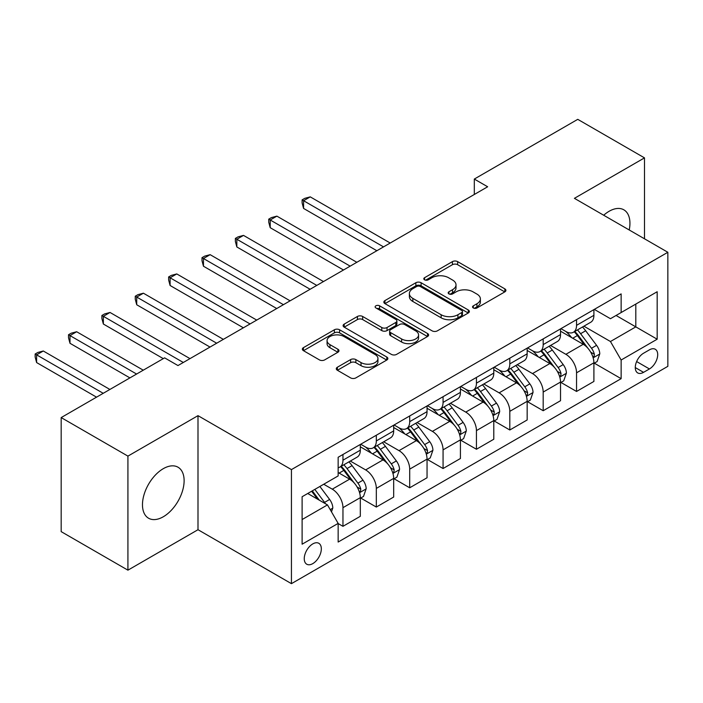 <?xml version="1.0" encoding="UTF-8"?>
<svg xmlns="http://www.w3.org/2000/svg" width="703" height="703" viewBox="0 0 703 703"><rect width="100%" height="100%" fill="white"/><g stroke="black" fill="none" stroke-linecap="round" stroke-linejoin="round"><path stroke-width="1.05" d="M473.312 307.967A2.592 1.494 0 0 0 476.977 307.967L504.824 291.886A3.708 2.135 0 0 0 505.905 290.374A3.708 2.135 0 0 0 504.824 288.863L457.653 261.63A3.708 2.135 0 0 0 452.416 261.63L424.568 277.703A2.592 1.494 0 0 0 423.812 278.766A2.592 1.494 0 0 0 424.568 279.82A2.592 1.494 0 0 0 428.241 279.82L431.844 277.747A11.854 6.845 0 0 1 448.611 277.747L452.539 280.014A11.854 6.845 0 0 1 456.019 284.856A11.854 6.845 0 0 1 452.539 289.698L448.936 291.78A2.592 1.494 0 0 0 448.18 292.835A2.592 1.494 0 0 0 448.936 293.898A2.592 1.494 0 0 0 452.609 293.898L456.212 291.815A11.854 6.845 0 0 1 472.978 291.815L476.915 294.082A11.854 6.845 0 0 1 480.386 298.924A11.854 6.845 0 0 1 476.915 303.766L473.312 305.849A2.592 1.494 0 0 0 472.548 306.903A2.592 1.494 0 0 0 473.312 307.967L473.312 305.849M163.289 516.767A29.447 17.004 120 0 0 182.534 490.817A29.447 17.004 120 0 0 178.017 467.214A29.447 17.004 120 0 0 163.289 468.673A29.447 17.004 120 0 0 144.053 494.631A29.447 17.004 120 0 0 148.57 518.225A29.447 17.004 120 0 0 163.289 516.767M629.22 229.978A29.447 17.004 120 0 0 623.842 209.819A29.447 17.004 120 0 0 609.114 211.278A29.447 17.004 120 0 0 603.692 215.241M312.791 563.621A12.083 6.977 120 0 0 320.682 552.971A12.083 6.977 120 0 0 318.828 543.296A12.083 6.977 120 0 0 312.791 543.894A12.083 6.977 120 0 0 304.9 554.535A12.083 6.977 120 0 0 306.754 564.219A12.083 6.977 120 0 0 312.791 563.621M337.378 367.23A3.708 2.135 0 0 0 336.289 368.741A3.708 2.135 0 0 0 337.378 370.253L350.612 377.898A3.708 2.135 0 0 0 355.85 377.898L386.773 360.041A3.708 2.135 0 0 0 387.854 358.53A3.708 2.135 0 0 0 386.773 357.019L339.602 329.786A3.708 2.135 0 0 0 334.364 329.786L303.441 347.642A3.708 2.135 0 0 0 302.36 349.154A3.708 2.135 0 0 0 303.441 350.665L319.426 359.892A3.708 2.135 0 0 0 324.663 359.892L337.897 352.256A3.708 2.135 0 0 0 338.987 350.744A3.708 2.135 0 0 0 337.897 349.224L329.971 344.655A9.912 5.721 0 0 1 327.071 340.604A9.912 5.721 0 0 1 333.187 335.313A9.912 5.721 0 0 1 343.995 336.561L375.042 354.488A9.912 5.721 0 0 1 377.95 358.53A9.912 5.721 0 0 1 371.825 363.82A9.912 5.721 0 0 1 361.026 362.581L355.85 359.593A3.708 2.135 0 0 0 350.612 359.593L337.378 367.23L337.378 370.253M198 415.658L127.92 456.115L61.179 417.582L61.179 531.635L127.92 570.168L198 529.711L291.437 583.657L291.437 469.604L198 415.658L198 529.711M644.493 238.792L644.493 157.876L574.413 198.334L667.85 252.28L291.437 469.604M644.493 157.876L577.752 119.343L474.305 179.063L474.305 194.476M61.179 417.582L164.625 357.853L177.973 365.56L487.654 186.77L474.305 179.063M432.108 330.849A3.708 2.135 0 0 0 437.345 330.849L468.268 312.993A3.708 2.135 0 0 0 469.349 311.482A3.708 2.135 0 0 0 468.268 309.97L421.097 282.738A3.708 2.135 0 0 0 415.86 282.738L384.936 300.585A3.708 2.135 0 0 0 383.847 302.105A3.708 2.135 0 0 0 384.936 303.617L432.108 330.849M376.931 308.52A2.592 1.494 0 0 1 379.567 308.889L379.567 305.805L427.521 333.494A3.708 2.135 0 0 1 428.602 335.006A3.708 2.135 0 0 1 427.521 336.517L396.597 354.374A3.708 2.135 0 0 1 391.36 354.374L344.189 327.141L344.189 324.118A3.708 2.135 0 0 0 343.108 325.63A3.708 2.135 0 0 0 344.189 327.141M344.189 324.118L357.423 316.473A3.708 2.135 0 0 1 362.66 316.473L381.791 327.519A3.708 2.135 0 0 0 387.037 327.519L395.815 322.449A3.708 2.135 0 0 0 396.896 320.937A3.708 2.135 0 0 0 395.815 319.426L375.894 307.923A2.592 1.494 0 0 1 375.138 306.868A2.592 1.494 0 0 1 376.738 305.48A2.592 1.494 0 0 1 379.567 305.805M649.431 349.839L643.553 353.231A11.705 6.758 120 0 0 635.907 363.548A11.705 6.758 120 0 0 637.709 372.924A11.705 6.758 120 0 0 643.553 372.344L649.431 368.952A11.705 6.758 120 0 0 657.077 358.644A11.705 6.758 120 0 0 655.284 349.268A11.705 6.758 120 0 0 649.431 349.839M291.437 583.657L667.85 366.333L667.85 252.28M594.299 309.382L610.45 318.705L621.136 312.545L621.136 293.898L338.152 457.266L338.152 475.922L302.114 496.731L302.114 544.201L338.152 523.392L338.152 542.039L621.136 378.662L621.136 360.015L610.45 341.517L583.912 326.192M621.136 312.545L657.173 291.736L657.173 339.206L621.136 360.015M127.92 456.115L127.92 570.168M616.056 315.471L635.811 326.877L635.811 304.065L657.173 291.736M610.45 341.517L635.811 326.877L657.173 339.206M302.114 519.543L327.475 504.895L307.721 493.488M338.152 523.55L342.959 526.319L342.959 507.671A15.106 8.717 -120 0 0 332.282 489.174L323.731 484.244M342.959 526.319L360.314 516.301L360.314 497.654A15.106 8.717 -120 0 0 349.628 479.156L338.152 472.53M360.709 498.04L376.325 507.056L376.325 488.409A15.106 8.717 -120 0 0 365.648 469.912L350.314 461.054M376.325 507.056L393.68 497.039L393.68 478.392A15.106 8.717 -120 0 0 383.003 459.894L360.314 446.792M394.084 478.769L409.7 487.785L409.7 469.138A15.106 8.717 -120 0 0 399.023 450.641L383.689 441.792M409.7 487.785L427.046 477.768L427.046 459.121A15.106 8.717 -120 0 0 416.369 440.623L393.68 427.521M427.45 459.507L443.066 468.523L443.066 449.876A15.106 8.717 -120 0 0 432.389 431.378L417.055 422.529M443.066 468.523L460.421 458.505L460.421 439.858A15.106 8.717 -120 0 0 449.744 421.361L427.046 408.258M460.817 440.236L476.441 449.261L476.441 430.605A15.106 8.717 -120 0 0 465.764 412.107L450.43 403.258M476.441 449.261L493.787 439.234L493.787 420.587A15.106 8.717 -120 0 0 483.11 402.09L460.421 388.996M494.191 420.974L509.807 429.99L509.807 411.343A15.106 8.717 -120 0 0 499.13 392.845L483.796 383.996M509.807 429.99L527.162 419.972L527.162 401.325A15.106 8.717 -120 0 0 516.485 382.827L493.787 369.725M527.558 401.712L543.182 410.728L543.182 392.072A15.106 8.717 -120 0 0 532.496 373.583L517.171 364.725M543.182 410.728L560.528 400.71L560.528 382.054A15.106 8.717 -120 0 0 549.851 363.556L527.162 350.463M560.932 382.441L576.548 391.457L576.548 372.81A15.106 8.717 -120 0 0 565.871 354.312L550.537 345.463M576.548 391.457L593.903 381.439L593.903 362.792A15.106 8.717 -120 0 0 583.226 344.294L560.528 331.192M560.932 328.653L565.871 331.5A15.106 8.717 -120 0 0 573.42 332.247A15.106 8.717 -120 0 0 576.548 325.34L576.548 319.637M527.558 347.915L532.496 350.771A15.106 8.717 -120 0 0 540.053 351.518A15.106 8.717 -120 0 0 543.182 344.602L543.182 338.899M494.191 367.186L499.13 370.033A15.106 8.717 -120 0 0 506.678 370.78A15.106 8.717 -120 0 0 509.807 363.873L509.807 358.17M460.817 386.448L465.764 389.304A15.106 8.717 -120 0 0 473.312 390.051A15.106 8.717 -120 0 0 476.441 383.135L476.441 377.432M427.45 405.719L432.389 408.566A15.106 8.717 -120 0 0 439.937 409.313A15.106 8.717 -120 0 0 443.066 402.397L443.066 396.694M394.084 424.981L399.023 427.828A15.106 8.717 -120 0 0 406.571 428.584A15.106 8.717 -120 0 0 409.7 421.668L409.7 415.965M360.709 444.243L365.648 447.099A15.106 8.717 -120 0 0 373.196 447.846A15.106 8.717 -120 0 0 376.325 440.93L376.325 435.227M594.299 363.179L621.136 378.662M573.42 332.247L590.775 322.229A15.106 8.717 -120 0 0 593.903 315.322L593.903 309.619M540.053 351.518L557.4 341.5A15.106 8.717 -120 0 0 560.528 334.584L560.528 328.881M506.678 370.78L524.034 360.762A15.106 8.717 -120 0 0 527.162 353.846L527.162 348.143M473.312 390.051L490.659 380.033A15.106 8.717 -120 0 0 493.787 373.117L493.787 367.414M439.937 409.313L457.293 399.295A15.106 8.717 -120 0 0 460.421 392.379L460.421 386.676M406.571 428.584L423.927 418.566A15.106 8.717 -120 0 0 427.046 411.65L427.046 405.947M373.196 447.846L390.552 437.828A15.106 8.717 -120 0 0 393.68 430.913L393.68 425.21M338.152 467.723A15.106 8.717 -120 0 0 339.83 467.108L357.186 457.091A15.106 8.717 -120 0 0 360.314 450.184L360.314 444.481M339.83 467.108A15.106 8.717 -120 0 0 342.959 460.201L342.959 454.498M327.475 504.895L338.152 523.392M474.349 308.327L476.915 306.851A11.854 6.845 0 0 0 480.386 302.009L480.386 298.924M456.019 284.856L456.019 287.94A11.854 6.845 0 0 1 452.539 292.782L449.973 294.258M504.772 291.921L457.653 264.715A3.708 2.135 0 0 0 452.416 264.715L425.605 280.189M468.216 313.02L421.097 285.822A3.708 2.135 0 0 0 415.86 285.822L384.989 303.643M461.713 312.536A2.592 1.494 0 0 0 462.477 311.482A2.592 1.494 0 0 0 461.713 310.418L420.315 286.516A2.592 1.494 0 0 0 416.642 286.516L412.846 288.713A11.854 6.845 0 0 0 409.374 293.555A11.854 6.845 0 0 0 412.846 298.397L441.141 314.733A11.854 6.845 0 0 0 457.917 314.733L461.713 312.536L461.713 315.621A2.592 1.494 0 0 0 462.477 314.566L462.477 311.482M409.374 293.555L409.374 296.64A11.854 6.845 0 0 0 412.846 301.482L412.846 298.397M461.713 315.621L457.917 317.818A11.854 6.845 0 0 1 441.141 317.818L412.846 301.482M344.242 327.167L357.423 319.557L357.423 316.473M396.896 320.937L396.896 324.021A3.708 2.135 0 0 1 395.815 325.533L387.037 330.603A3.708 2.135 0 0 1 381.791 330.603L362.66 319.557A3.708 2.135 0 0 0 357.423 319.557M379.567 308.889L427.468 336.544M401.641 338.978A9.912 5.721 0 0 0 412.441 340.217A9.912 5.721 0 0 0 418.566 334.927A9.912 5.721 0 0 0 415.658 330.885L404.717 324.566A3.708 2.135 0 0 0 399.48 324.566L390.701 329.637A3.708 2.135 0 0 0 389.62 331.148A3.708 2.135 0 0 0 390.701 332.66L401.641 338.978L401.641 342.062A9.912 5.721 0 0 0 412.441 343.301A9.912 5.721 0 0 0 418.566 338.011L418.566 334.927M389.62 331.148L389.62 334.233A3.708 2.135 0 0 0 390.701 335.744L390.701 332.66M401.641 342.062L390.701 335.744M377.95 358.53L377.95 361.614A9.912 5.721 0 0 1 371.825 366.904A9.912 5.721 0 0 1 361.026 365.665L355.85 362.678A3.708 2.135 0 0 0 350.612 362.678L337.422 370.288M327.071 340.604L327.071 343.688A9.912 5.721 0 0 0 329.971 347.73L329.971 344.655M337.853 352.282L329.971 347.73M386.72 360.077L339.602 332.871A3.708 2.135 0 0 0 334.364 332.871L303.494 350.692M593.903 363.407L597.102 361.562L599.773 353.846A10.009 5.773 -120 0 0 596.583 345.331L585.669 330.77A28.885 16.679 -120 0 0 582.523 326.992M571.671 337.625A28.885 16.679 -120 0 0 565.757 331.438M592.989 357.282L594.149 356.026L594.369 354.277A10.009 5.773 -120 0 0 591.504 348.257L580.599 333.697A28.885 16.679 -120 0 0 577.453 329.927M574.764 331.473A23.972 13.84 60 0 1 578.701 335.946L587.928 348.275M390.209 243.027L310.251 196.866L303.582 200.724L303.582 208.431L376.861 250.734M574.246 331.772A28.885 16.679 60 0 1 577.4 335.551L584.65 345.226M303.582 208.431L302.114 202.956L302.114 199.872L383.53 246.885M302.114 199.872L304.786 198.334L310.251 196.866M560.528 382.669L563.736 380.824L566.407 373.117A10.009 5.773 -120 0 0 563.208 364.593L552.303 350.032A28.885 16.679 -120 0 0 549.148 346.263M538.305 356.896A28.885 16.679 -120 0 0 532.391 350.7M559.623 376.544L560.783 375.288L561.003 373.539A10.009 5.773 -120 0 0 558.138 367.528L547.233 352.968A28.885 16.679 -120 0 0 544.078 349.189M541.389 350.744A23.972 13.84 60 0 1 545.326 355.217L554.562 367.537M356.834 262.298L276.885 216.137L270.207 219.986L270.207 227.693L343.486 270.005M540.879 351.043A28.885 16.679 60 0 1 544.025 354.813L551.275 364.497M270.207 227.693L268.739 222.227L268.739 219.143L350.164 266.147M268.739 219.143L271.411 217.605L276.885 216.137M527.162 401.94L530.361 400.086L533.032 392.379A10.009 5.773 -120 0 0 529.842 383.864L518.928 369.303A28.885 16.679 -120 0 0 515.782 365.525M504.93 376.158A28.885 16.679 -120 0 0 499.016 369.971M526.248 395.815L527.417 394.559L527.628 392.81A10.009 5.773 -120 0 0 524.772 386.791L513.858 372.23A28.885 16.679 -120 0 0 510.712 368.46M508.023 370.006A23.972 13.84 60 0 1 511.96 374.479L521.187 386.808M323.468 281.56L243.51 235.4L236.841 239.257L236.841 246.964L310.12 289.267M507.504 370.305A28.885 16.679 60 0 1 510.659 374.084L517.909 383.759M236.841 246.964L235.373 241.489L235.373 238.405L316.798 285.418M235.373 238.405L238.045 236.867L243.51 235.4M493.787 421.202L496.995 419.357L499.666 411.65A10.009 5.773 -120 0 0 496.467 403.127L485.562 388.566A28.885 16.679 -120 0 0 482.407 384.796M471.564 395.429A28.885 16.679 -120 0 0 465.65 389.234M492.882 415.078L494.042 413.821L494.262 412.072A10.009 5.773 -120 0 0 491.397 406.062L480.492 391.501A28.885 16.679 -120 0 0 477.337 387.722M474.648 389.277A23.972 13.84 60 0 1 478.585 393.75L487.82 406.07M290.102 300.831L210.144 254.671L203.466 258.519L203.466 266.226L276.754 308.538M474.138 389.576A28.885 16.679 60 0 1 477.284 393.346L484.534 403.03M203.466 266.226L201.998 260.76L201.998 257.676L283.423 304.68M201.998 257.676L204.67 256.129L210.144 254.671M460.421 440.473L463.62 438.619L466.291 430.913A10.009 5.773 -120 0 0 463.101 422.398L452.196 407.837A28.885 16.679 -120 0 0 449.041 404.058M438.189 414.691A28.885 16.679 -120 0 0 432.283 408.505M459.507 434.34L460.676 433.083L460.896 431.343A10.009 5.773 -120 0 0 458.031 425.324L447.117 410.763A28.885 16.679 -120 0 0 443.971 406.984M441.282 408.54A23.972 13.84 60 0 1 445.219 413.012L454.446 425.333M256.727 320.093L176.769 273.933L170.1 277.79L170.1 285.497L243.379 327.8M440.763 408.838A28.885 16.679 60 0 1 443.918 412.608L451.168 422.292M170.1 285.497L168.632 280.022L168.632 276.938L250.057 323.951M168.632 276.938L171.304 275.4L176.769 273.933M427.046 459.736L430.254 457.89L432.925 450.184A10.009 5.773 -120 0 0 429.726 441.66L418.821 427.099A28.885 16.679 -120 0 0 415.666 423.329M404.823 433.953A28.885 16.679 -120 0 0 398.909 427.767M426.141 453.611L427.301 452.354L427.521 450.605A10.009 5.773 -120 0 0 424.656 444.586L413.751 430.025A28.885 16.679 -120 0 0 410.596 426.255M407.907 427.811A23.972 13.84 60 0 1 411.844 432.283L421.079 444.604M223.361 339.364L143.403 293.204L136.725 297.053L136.725 304.759L210.012 347.071M407.397 428.101A28.885 16.679 60 0 1 410.543 431.879L417.802 441.563M136.725 304.759L135.257 299.293L135.257 296.209L216.682 343.213M135.257 296.209L137.929 294.662L143.403 293.204M393.68 479.007L396.887 477.152L399.55 469.446A10.009 5.773 -120 0 0 396.36 460.931L385.455 446.37A28.885 16.679 -120 0 0 382.3 442.591M371.448 453.224A28.885 16.679 -120 0 0 365.542 447.038M392.766 472.873L393.935 471.616L394.155 469.876A10.009 5.773 -120 0 0 391.29 463.857L380.376 449.296A28.885 16.679 -120 0 0 377.23 445.517M374.541 447.073A23.972 13.84 60 0 1 378.478 451.546L387.704 463.866M189.986 358.627L110.037 312.466L103.359 316.324L103.359 324.03L163.289 358.627M374.022 447.372A28.885 16.679 60 0 1 377.177 451.141L384.427 460.825M103.359 324.03L101.891 318.556L101.891 315.471L183.316 362.484M101.891 315.471L104.562 313.933L110.037 312.466M360.314 498.269L363.513 496.423L366.184 488.717A10.009 5.773 -120 0 0 362.985 480.193L352.08 465.632A28.885 16.679 -120 0 0 348.925 461.862M359.4 492.144L360.56 490.887L360.78 489.139A10.009 5.773 -120 0 0 357.915 483.119L347.01 468.558A28.885 16.679 -120 0 0 343.855 464.788M341.166 466.335A23.972 13.84 60 0 1 345.103 470.817L354.338 483.137M143.271 370.191L76.662 331.737L69.992 335.586L69.992 343.292L129.923 377.898M340.656 466.634A28.885 16.679 60 0 1 343.802 470.412L351.061 480.087M69.992 343.292L68.516 337.818L68.516 334.742L136.593 374.04M68.516 334.742L71.188 333.196L76.662 331.737M331.482 511.837L332.809 507.979A10.009 5.773 -120 0 0 329.619 499.464L319.883 486.467M109.896 389.453L43.296 350.999L36.618 354.857L36.618 362.563L96.548 397.16M325.454 503.735A10.009 5.773 -120 0 0 324.549 502.39L314.812 489.393M312.308 490.843L319.303 500.176M311.614 491.248L317.545 499.165M36.618 362.563L35.15 357.089L35.15 354.004L103.227 393.311M35.15 354.004L37.821 352.467L43.296 350.999M332.282 489.174L349.628 479.156M365.648 469.912L383.003 459.894M399.023 450.641L416.369 440.623M432.389 431.378L449.744 421.361M465.764 412.107L483.11 402.09M499.13 392.845L516.485 382.827M532.496 373.583L549.851 363.556M565.871 354.312L583.226 344.294M576.548 325.34L593.903 315.322M576.548 372.81L593.903 362.792M543.182 392.072L560.528 382.054M543.182 344.602L560.528 334.584M509.807 411.343L527.162 401.325M509.807 363.873L527.162 353.846M476.441 430.605L493.787 420.587M476.441 383.135L493.787 373.117M443.066 449.876L460.421 439.858M443.066 402.397L460.421 392.379M409.7 469.138L427.046 459.121M409.7 421.668L427.046 411.65M376.325 488.409L393.68 478.392M376.325 440.93L393.68 430.913M342.959 507.671L360.314 497.654M342.959 460.201L360.314 450.184M636.628 361.562L649.431 368.952M635.284 367.572L643.553 372.344M476.915 306.851L476.915 303.766M448.936 293.898L448.936 291.78M452.539 292.782L452.539 289.698M424.568 279.82L424.568 277.703M452.416 264.715L452.416 261.63M457.653 264.715L457.653 261.63M504.824 291.886L504.824 288.863M384.936 303.617L384.936 300.585M415.86 285.822L415.86 282.738M421.097 285.822L421.097 282.738M468.268 312.993L468.268 309.97M441.141 317.818L441.141 314.733M457.917 317.818L457.917 314.733M362.66 319.557L362.66 316.473M381.791 330.603L381.791 327.519M387.037 330.603L387.037 327.519M395.815 325.533L395.815 322.449M427.521 336.517L427.521 333.494M350.612 362.678L350.612 359.593M355.85 362.678L355.85 359.593M361.026 365.665L361.026 362.581M337.897 352.256L337.897 349.224M303.441 350.665L303.441 347.642M334.364 332.871L334.364 329.786M339.602 332.871L339.602 329.786M386.773 360.041L386.773 357.019M593.156 357.827L599.712 354.04M580.599 333.697L585.669 330.77M572.734 338.24L577.4 335.551M591.504 348.257L596.583 345.331M590.713 352.168L594.369 354.277M559.781 377.089L566.337 373.311M547.233 352.968L552.303 350.032M539.368 357.502L544.025 354.813M558.138 367.528L563.208 364.593M557.347 371.43L561.003 373.539M526.415 396.36L532.971 392.573M513.858 372.23L518.928 369.303M505.993 376.773L510.659 374.084M524.772 386.791L529.842 383.864M523.972 390.701L527.628 392.81M493.04 415.622L499.596 411.844M480.492 391.501L485.562 388.566M472.627 396.035L477.284 393.346M491.397 406.062L496.467 403.127M490.606 409.963L494.262 412.072M459.674 434.893L466.23 431.106M447.117 410.763L452.196 407.837M439.252 415.306L443.918 412.608M458.031 425.324L463.101 422.398M457.231 429.234L460.896 431.343M426.299 454.156L432.855 450.377M413.751 430.025L418.821 427.099M405.886 434.568L410.543 431.879M424.656 444.586L429.726 441.66M423.865 448.496L427.521 450.605M392.933 473.427L399.489 469.639M380.376 449.296L385.455 446.37M372.511 453.839L377.177 451.141M391.29 463.857L396.36 460.931M390.49 467.759L394.155 469.876M359.558 492.689L366.114 488.91M347.01 468.558L352.08 465.632M339.145 473.101L343.802 470.412M357.915 483.119L362.985 480.193M357.124 487.03L360.78 489.139M330.208 509.64L332.747 508.172M324.549 502.39L329.619 499.464"/></g></svg>
